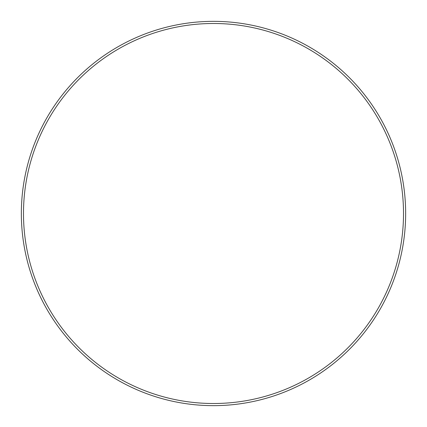 <?xml version="1.0" encoding="UTF-8"?>
<svg xmlns="http://www.w3.org/2000/svg" width="427" height="427" viewBox="0 0 427 427"><rect width="100%" height="100%" fill="white"/><g stroke="black" fill="none" stroke-linecap="round" stroke-linejoin="round"><path stroke-width="0.32" stroke-dasharray="2.13 1.6" d="M213.5 23.49A190.01 190.01 0 0 1 403.51 213.5A190.01 190.01 0 0 1 213.5 403.51A190.01 190.01 0 0 1 23.49 213.5A190.01 190.01 0 0 1 213.5 23.49M213.5 21.35A192.15 192.15 0 0 1 405.65 213.5A192.15 192.15 0 0 1 213.5 405.65A192.15 192.15 0 0 1 21.35 213.5A192.15 192.15 0 0 1 213.5 21.35"/><path stroke-width="0.64" d="M213.5 21.35A192.15 192.15 0 0 1 405.65 213.5A192.15 192.15 0 0 1 213.5 405.65A192.15 192.15 0 0 1 21.35 213.5A192.15 192.15 0 0 1 213.5 21.35M213.5 23.49A190.01 190.01 0 0 1 403.51 213.5A190.01 190.01 0 0 1 213.5 403.51A190.01 190.01 0 0 1 23.49 213.5A190.01 190.01 0 0 1 213.5 23.49"/></g></svg>
